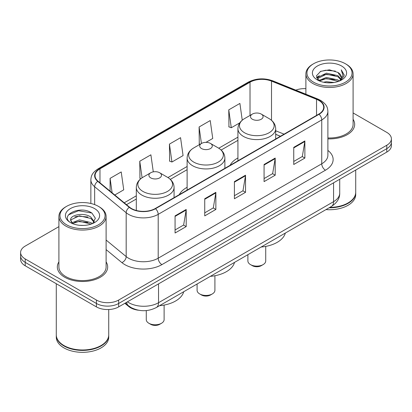 <?xml version="1.0" encoding="UTF-8"?>
<svg xmlns="http://www.w3.org/2000/svg" width="412" height="412" viewBox="0 0 412 412"><rect width="100%" height="100%" fill="white"/><g stroke="black" fill="none" stroke-linecap="round" stroke-linejoin="round"><path stroke-width="0.62" d="M187.12 187.311A27.795 16.047 0 0 0 179.292 194.639M237.925 157.981A27.795 16.047 0 0 0 230.102 165.305M280.387 136.274L275.69 134.374M138.54 310.231A15.733 9.085 180 0 1 128.776 306.538L124.867 303.314M58.906 226.636L25.209 246.088A15.733 9.085 0 0 0 20.6 252.51L20.6 259.364A15.733 9.085 0 0 0 25.209 265.786L96.413 306.894A15.733 9.085 0 0 0 118.666 306.894L386.791 152.095A15.733 9.085 0 0 0 391.4 145.668L391.4 142.243A15.733 9.085 0 0 1 386.791 148.665A15.733 9.085 0 0 0 391.4 142.243L391.4 138.818A15.733 9.085 0 0 0 386.791 132.396L353.094 112.94M20.6 252.51A15.733 9.085 0 0 0 25.209 258.937L96.413 300.044A15.733 9.085 0 0 0 118.666 300.044L118.666 303.469L386.791 148.665L118.666 303.469A15.733 9.085 0 0 1 96.413 303.469A15.733 9.085 0 0 0 118.666 303.469L118.666 306.894M25.209 258.937L25.209 262.362L96.413 303.469L25.209 262.362A15.733 9.085 0 0 1 20.6 255.934A15.733 9.085 0 0 0 25.209 262.362L25.209 265.786M58.906 261.908A25.173 14.533 0 0 0 57.33 266.966A25.173 14.533 0 0 0 64.705 277.24A25.173 14.533 0 0 0 92.139 280.392A25.173 14.533 0 0 0 107.681 266.966A25.173 14.533 0 0 0 106.105 261.908A25.173 14.533 0 0 1 107.681 266.966A25.173 14.533 0 0 1 92.139 280.392A25.173 14.533 0 0 1 64.705 277.24A25.173 14.533 0 0 1 57.33 266.966A25.173 14.533 0 0 1 58.906 261.908M318.775 100.404A16.784 9.687 180 0 1 323.693 107.259A16.784 9.687 180 0 1 318.775 114.109L155.231 208.534A16.784 9.687 180 0 1 129.615 207.236L98.092 181.244A16.784 9.687 180 0 1 95.054 175.687A16.784 9.687 180 0 1 99.972 168.838L250.022 82.204A16.784 9.687 180 0 1 271.513 81.118L316.534 99.318A16.784 9.687 180 0 1 318.775 100.404M319.073 100.234A17.201 9.934 0 0 0 316.776 99.122L271.755 80.922A17.201 9.934 0 0 0 249.724 82.034L99.673 168.668A17.201 9.934 0 0 0 97.747 181.383L129.27 207.375A17.201 9.934 0 0 0 155.525 208.704L319.073 114.279A17.201 9.934 0 0 0 319.073 100.234M175.069 215.878L175.069 233.007L186.198 226.585L186.198 209.456L175.069 215.878M175.069 229.968L183.639 225.019L186.152 210.022A4.197 2.421 -120 0 0 186.198 209.456M183.567 225.065L186.198 226.585M204.738 198.749L204.738 215.878L215.862 209.456L215.862 192.327L204.738 198.749M204.738 212.839L213.308 207.89L215.821 192.893A4.197 2.421 -120 0 0 215.862 192.327M213.231 207.936L215.862 209.456M293.746 147.362L293.746 164.491L304.87 158.069L304.87 140.94L293.746 147.362M293.746 161.453L302.315 156.503L304.823 141.507A4.197 2.421 -120 0 0 304.87 140.94M302.238 156.55L304.87 158.069M264.077 164.491L264.077 181.62L275.201 175.198L275.201 158.069L264.077 164.491M264.077 178.581L272.646 173.632L275.154 158.635A4.197 2.421 -120 0 0 275.201 158.069M272.569 173.679L275.201 175.198M234.407 181.62L234.407 198.749L245.531 192.327L245.531 175.198L234.407 181.62M234.407 195.71L242.977 190.761L245.49 175.764A4.197 2.421 -120 0 0 245.531 175.198M242.9 190.808L245.531 192.327M327.89 138.87A25.173 14.533 0 0 0 354.67 124.367A25.173 14.533 0 0 0 353.094 119.31A25.173 14.533 0 0 1 354.67 124.367A25.173 14.533 0 0 1 327.89 138.87M118.666 300.044L386.791 145.24A15.733 9.085 0 0 0 391.4 138.818M305.895 88.662A15.733 9.085 0 0 0 295.795 90.13M114.783 195.005L123.734 189.839L121.221 171.943L110.097 178.365L110.097 191.147M205.974 142.356L212.741 138.453L210.228 120.556L199.104 126.978L199.279 144.004M242.251 120.191L239.897 103.427L228.768 109.85L228.948 126.875M153.285 171.861L150.89 154.814L139.766 161.236L139.946 178.262M169.435 144.107L171.943 162.004L183.072 155.582L180.559 137.685L169.435 144.107L169.615 161.133M171.943 162.004L169.435 161.066M200.047 144.288L199.104 143.937M199.104 126.978L201.422 143.494M228.768 109.85L231.281 127.746L239.825 122.817M231.281 127.746L228.768 126.808M140.919 178.623L139.766 178.195M139.766 161.236L142.088 177.783M110.097 178.365L112.126 192.816M313.547 82.184A22.552 13.019 0 0 0 345.441 82.184A22.552 13.019 0 0 0 345.441 63.772L346.183 64.2A23.602 13.627 0 0 1 353.094 73.836A23.602 13.627 0 0 1 338.525 86.422A23.602 13.627 0 0 1 312.806 83.471A23.602 13.627 0 0 1 305.895 73.836A23.602 13.627 0 0 1 312.806 64.2L313.547 63.772A22.552 13.019 0 0 0 313.547 82.184M327.89 137.958A23.602 13.627 0 0 0 353.094 124.367L353.094 73.836M329.816 207.38A26.224 15.141 0 0 0 348.037 202.946A26.224 15.141 0 0 0 355.716 192.239L355.716 170.032M329.703 207.442A25.961 14.987 0 0 0 347.852 203.054A25.961 14.987 0 0 0 347.944 202.998M329.075 207.808A26.224 15.141 0 0 0 355.716 192.667A26.224 15.141 0 0 0 355.716 192.456M325.969 209.6A26.224 15.141 0 0 0 355.716 194.593L355.716 192.667M323.533 82.23L326.428 81.71L334.137 82.482M326.922 82.74L330.697 82.827M318.708 80.592L326.428 77.43L337.876 79.913L339.328 81.056M319.444 80.963L326.428 78.501L338.453 81.385M317.75 79.712L318.043 77.276L326.428 73.145L337.876 75.633L340.94 79.042M317.683 79.408L318.043 78.342L326.428 74.217L337.876 76.704L340.667 79.552M339.39 81.03A11.855 6.844 0 0 0 341.352 77.26A11.855 6.844 0 0 0 337.876 72.419L341.342 77.518M341.589 65.997A17.103 9.873 0 0 0 317.405 65.997A17.103 9.873 0 0 0 317.405 79.959A17.103 9.873 0 0 0 341.589 79.959A17.103 9.873 0 0 0 341.589 65.997M337.876 72.419L329.43 69.824L320.675 71.333L316.452 75.818L318.852 80.706M340.549 80.51L344.077 76.004L344.19 74.943L341.249 69.849L342.964 75.545L339.581 80.953M346.183 64.2L345.441 63.772A22.552 13.019 0 0 0 313.547 63.772M341.249 69.849L344.185 75.149M320.196 71.564L325.691 70.225L335.358 71.106M316.668 78.012L318.352 76.761M322.148 75.185L325.691 74.51L335.002 75.283M322.148 79.465L325.691 78.79L335.002 79.562M316.534 77.605L319.346 75.69M318.497 80.422L319.346 79.974M247.89 254.678L247.89 260.971A8.915 5.15 0 0 0 250.501 264.612L252.355 265.678A6.293 3.636 0 0 0 261.26 265.678L263.113 264.612A8.915 5.15 0 0 0 265.725 260.971L265.725 246.402M252.355 265.678L250.501 264.612A8.915 5.15 0 0 0 263.113 264.612M252.355 119.228A6.293 3.636 0 0 0 261.26 119.228A6.293 3.636 0 0 0 261.26 114.088L269.072 118.599A17.345 10.012 0 0 1 269.072 132.762A17.345 10.012 0 0 1 244.543 132.762A17.345 10.012 0 0 1 244.543 118.599C240.273 121.138 238.064 124.506 237.925 128.709A18.88 10.903 0 0 0 243.456 136.418A18.88 10.903 0 0 0 264.03 138.777A18.88 10.903 0 0 0 275.69 128.709C275.551 124.506 273.341 121.138 269.072 118.599L261.26 114.088A6.293 3.636 0 0 0 252.355 114.088A6.293 3.636 0 0 0 252.355 119.228M261.131 247.03A28.845 16.655 0 0 0 285.325 233.063M197.085 284.007L197.085 290.306A8.915 5.15 0 0 0 199.696 293.941L201.55 295.013A6.293 3.636 0 0 0 210.45 295.013L212.304 293.941A8.915 5.15 0 0 0 214.915 290.306L214.915 275.736M201.55 295.013L199.696 293.941A8.915 5.15 0 0 0 212.304 293.941M201.55 148.562A6.293 3.636 0 0 0 210.45 148.562A6.293 3.636 0 0 0 210.45 143.422L218.262 147.934A17.345 10.012 0 0 0 218.262 147.934A17.345 10.012 0 0 1 218.262 162.096A17.345 10.012 0 0 1 193.738 162.096A17.345 10.012 0 0 1 193.733 147.934C189.463 150.468 187.259 153.841 187.12 158.043A18.88 10.903 0 0 0 192.651 165.748A18.88 10.903 0 0 0 213.225 168.111A18.88 10.903 0 0 0 224.88 158.043C224.741 153.841 222.537 150.468 218.267 147.934L210.45 143.422A6.293 3.636 0 0 0 201.55 143.422A6.293 3.636 0 0 0 201.55 148.562M210.326 276.364A28.845 16.655 0 0 0 234.521 262.398M146.275 310.586L146.275 319.635A8.915 5.15 0 0 0 148.887 323.276L150.74 324.347A6.293 3.636 0 0 0 159.645 324.347L161.499 323.276A8.915 5.15 0 0 0 164.11 319.635L164.11 305.071M150.74 324.347L148.887 323.276A8.915 5.15 0 0 0 161.499 323.276M150.74 177.891A6.293 3.636 0 0 0 159.645 177.891A6.293 3.636 0 0 0 159.645 172.752L167.457 177.268A17.345 10.012 0 0 1 167.457 191.425A17.345 10.012 0 0 1 142.928 191.425A17.345 10.012 0 0 1 142.928 177.268C138.659 179.802 136.449 183.17 136.31 187.372A18.88 10.903 0 0 0 141.841 195.082A18.88 10.903 0 0 0 162.421 197.446A18.88 10.903 0 0 0 174.075 187.372C173.936 183.17 171.727 179.802 167.457 177.268L159.645 172.752A6.293 3.636 0 0 0 150.74 172.752A6.293 3.636 0 0 0 150.74 177.891M159.521 305.699A28.845 16.655 0 0 0 183.711 291.732M66.559 224.782A22.552 13.019 0 0 0 98.453 224.782A22.552 13.019 0 0 0 98.453 206.371L99.194 206.798A23.602 13.627 0 0 1 106.105 216.434A23.602 13.627 0 0 1 91.536 229.02A23.602 13.627 0 0 1 65.817 226.07A23.602 13.627 0 0 1 58.906 216.434A23.602 13.627 0 0 1 65.817 206.798L66.559 206.371A22.552 13.019 0 0 0 66.559 224.782M58.906 216.434L58.906 266.966A23.602 13.627 0 0 0 65.817 276.596A23.602 13.627 0 0 0 91.536 279.552A23.602 13.627 0 0 0 106.105 266.966L106.105 216.434M100.955 345.596A25.961 14.987 0 0 1 100.863 345.653A25.961 14.987 0 0 1 64.148 345.653L63.963 345.544A26.224 15.141 0 0 0 101.048 345.544A26.224 15.141 0 0 0 108.727 334.838L108.727 309.53M56.284 335.054A26.224 15.141 0 0 0 56.284 335.265A26.224 15.141 0 0 0 63.963 345.972A26.224 15.141 0 0 0 92.54 349.252A26.224 15.141 0 0 0 108.727 335.265A26.224 15.141 0 0 0 108.727 335.054M56.284 335.265L56.284 337.191A26.224 15.141 0 0 0 63.963 347.898A26.224 15.141 0 0 0 92.54 351.178A26.224 15.141 0 0 0 108.727 337.191L108.727 335.265M79.64 225.307L83.636 225.426M71.801 222.799L79.439 219.89L90.887 222.568L92.278 223.68M72.502 223.536L79.439 221.249L91.14 224.097M70.648 219.931L72.61 223.628M70.673 220.296C69.396 215.018 83.863 211.881 90.887 217.129L94.296 221.831M70.725 220.621L71.055 219.74L79.439 215.811L90.887 218.489L94.029 222.186M92.679 223.51L95.357 218.252L91.969 213.143C79.974 204.522 58.648 215.883 70.962 222.856L71.024 222.892M94.595 208.596A17.103 9.873 0 0 0 70.411 208.596A17.103 9.873 0 0 0 70.411 222.557A17.103 9.873 0 0 0 94.595 222.557A17.103 9.873 0 0 0 94.595 208.596M72.332 223.634L70.699 220.492M56.284 283.724L56.284 334.838A26.224 15.141 0 0 0 63.963 345.544L64.148 345.653M99.194 206.798L98.453 206.371A22.552 13.019 0 0 0 66.559 206.371M68.464 214.858L78.501 210.738L91.737 212.989M74.737 216.861L78.501 216.176L87.952 216.99M74.737 222.3L78.501 221.615L87.952 222.428M128.776 305.998L128.776 306.538M127.452 301.821A20.981 12.113 0 0 0 128.863 302.722A20.981 12.113 0 0 0 158.532 302.722L333.576 201.659A20.981 12.113 0 0 0 339.72 193.094C339.874 198.301 337.098 202.756 331.403 206.463L156.359 307.522A10.491 6.056 60 0 0 158.532 302.722L158.532 283.878M333.576 182.82L333.576 201.659A10.491 6.056 60 0 1 331.403 206.463M126.602 302.31A10.491 7.014 129.5 0 0 128.431 305.725L125.243 303.098M386.791 152.095L386.791 145.24M96.413 306.894L96.413 300.044M327.89 150.416A26.224 15.141 180 0 1 325.454 170.208L161.906 264.628A5.243 3.028 60 0 1 158.198 258.206L321.746 163.785A20.981 12.113 0 0 0 327.89 155.221L327.89 111.369A20.981 12.113 180 0 1 321.746 119.933A5.243 3.028 -120 0 0 319.073 114.279M161.906 264.628A26.224 15.141 180 0 1 124.821 264.628A26.224 15.141 180 0 1 121.88 262.609L106.105 249.6M129.27 207.375A5.243 3.507 129.5 0 0 126.18 212.736L126.18 256.588A20.981 12.113 0 0 0 128.529 258.206A20.981 12.113 0 0 0 158.198 258.206L158.198 214.353A20.981 12.113 180 0 1 126.18 212.736L94.652 186.744A20.981 12.113 180 0 1 90.861 179.797L90.861 203.482M327.89 111.369C327.55 107.764 327.216 104.766 320.66 100.404L317.899 99.065A5.243 2.457 112 0 0 316.776 99.122M317.899 99.065L272.878 80.865C264.19 77.791 255.945 78.239 248.142 82.204A5.243 3.028 60 0 1 249.724 82.034M99.673 168.668A5.243 3.028 -120 0 0 98.092 168.832C91.732 173.004 91.15 176.145 90.861 179.797M97.747 181.383A5.243 3.507 129.5 0 0 94.652 186.744L94.652 204.604M272.878 80.865A5.243 2.457 112 0 0 271.755 80.922M155.525 208.704A5.243 3.028 60 0 1 158.198 214.353L321.746 119.933L321.746 163.785A5.243 3.028 60 0 0 325.454 170.208M106.105 240.042L126.18 256.588A5.243 3.507 -50.5 0 1 121.88 262.609M99.972 168.838L99.972 182.794M316.534 99.318L316.534 115.401M271.513 81.118L271.513 120.314M284.059 134.152L275.69 130.769M250.022 82.204L250.022 115.437M237.925 137.15L218.751 148.222M187.12 166.484L167.942 177.557M136.31 195.818L124.228 202.797M234.407 182.161L245.49 175.764M264.077 165.032L275.154 158.635M293.746 147.903L304.823 141.507M204.738 199.29L215.821 192.893M175.069 216.418L186.152 210.022M156.359 307.522C147.918 311.766 139.477 311.766 131.037 307.522L128.431 305.725M339.72 193.094L339.72 179.272M248.142 82.204L98.092 168.832M237.925 140.343L221.141 150.035M187.12 169.677L170.336 179.369M136.31 199.011L126.505 204.671M280.464 136.228L275.69 134.297M317.637 79.588L317.637 78.872M305.895 94.209L305.895 73.836M275.69 138.988L275.69 128.709M237.925 160.788L237.925 128.709M252.355 114.088L244.543 118.599M224.88 168.317L224.88 158.043M187.12 190.123L187.12 158.043M201.55 143.422L193.733 147.934M174.075 197.652L174.075 187.372M136.31 210.475L136.31 187.372M150.74 172.752L142.928 177.268"/></g></svg>
